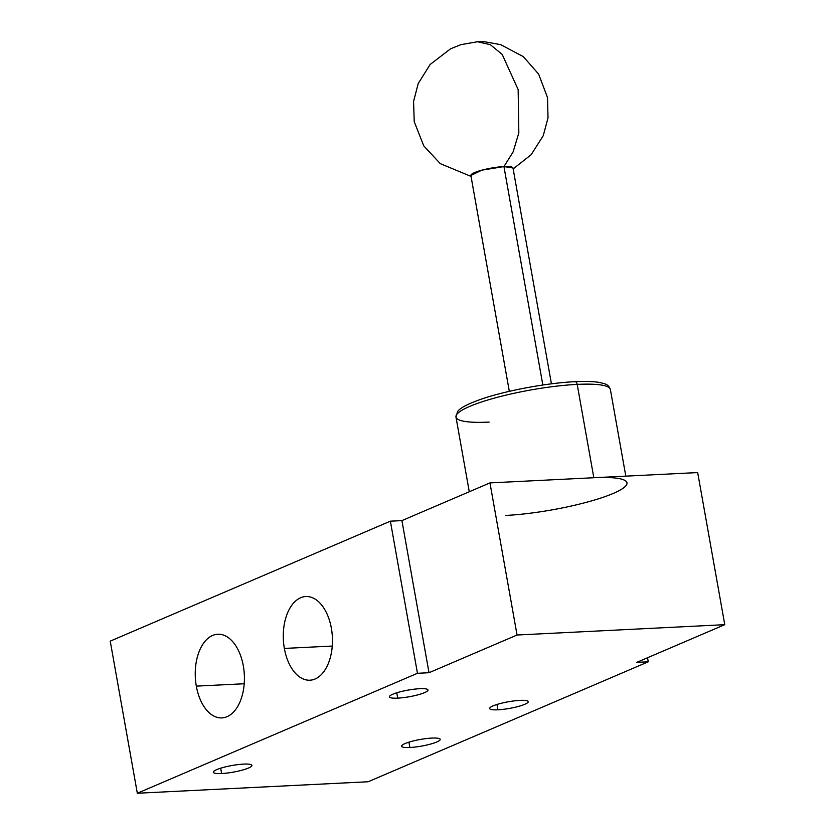 <?xml version="1.0" encoding="UTF-8"?>
<svg xmlns="http://www.w3.org/2000/svg" width="835" height="835" viewBox="0 0 835 835"><rect width="100%" height="100%" fill="white"/><g stroke="black" fill="none" stroke-linecap="round" stroke-linejoin="round"><path stroke-width="1.25" d="M513.149 168.91L531.164 154.705L543.241 135.698L548.021 117.892L547.52 97.601L538.659 74.148L523.315 56.644L500.676 44.641L484.738 41.781L477.463 41.75L490.322 44.672L502.19 54.411L518.159 89.606L518.838 132.911L513.087 151.98L503.933 166.572L481.868 170.173L470.867 175.475A21.386 3.674 -10.1 0 1 481.878 170.173A21.386 3.674 -10.1 0 1 503.933 166.572L513.087 151.98L518.838 132.911L518.159 89.606L502.19 54.411L490.322 44.672L477.463 41.75L460.92 44.652L450.587 48.795L430.14 64.472L418.22 83.563L413.575 101.4L414.223 121.68L423.773 145.895L440.295 163.65L471.034 176.404M512.982 167.971L503.933 166.572A21.386 3.674 -10.1 0 1 512.982 167.971L551.434 383.839M542.844 385.018L503.933 166.572L542.844 385.018M627.001 482.839A78.417 13.485 169.9 0 0 593.821 477.735L577.194 384.392A78.417 13.485 -10.1 0 1 610.375 389.496A78.417 13.485 169.9 0 0 577.194 384.392A3.57 2.087 -92.8 0 0 575.012 381.689A3.57 2.087 -92.8 0 0 574.574 381.793A3.57 2.087 87.2 0 1 575.012 381.689A3.57 2.087 87.2 0 1 577.194 384.392A78.417 13.485 169.9 0 0 496.303 397.585A78.417 13.485 169.9 0 0 455.962 416.999A78.417 13.485 169.9 0 0 489.143 422.092M574.574 381.793A74.858 12.869 -10.1 0 1 575.461 381.752M505.77 515.435A78.417 13.485 169.9 0 0 613.266 493.422A78.417 13.485 169.9 0 0 593.821 477.735L697.674 472.568L724.77 624.674L636.729 662.374L648.263 661.8L368.12 781.758L137.326 793.25L417.469 673.292L429.013 672.718L517.053 635.017L724.77 624.674L697.674 472.568L489.957 482.901L517.053 635.017L429.013 672.718L417.469 673.292L137.326 793.25L368.12 781.758L648.263 661.8L636.729 662.374L724.77 624.674L517.053 635.017L489.957 482.901L593.821 477.735L577.194 384.392A78.417 13.485 -10.1 0 0 496.303 397.585A78.417 13.485 -10.1 0 0 455.962 416.999L457.632 411.467C459.542 408.91 464.281 405.226 480.375 399.464C504.872 390.822 546.737 382.962 575.012 381.689C585.888 381.146 594.363 381.459 600.459 382.639L604.686 383.818C607.431 384.591 609.32 386.48 610.375 389.496L625.812 476.138M110.23 641.134L390.373 521.176L401.917 520.602L489.957 482.901L401.917 520.602L429.013 672.718L401.917 520.602L390.373 521.176L417.469 673.292L390.373 521.176L110.23 641.134L137.326 793.25L110.23 641.134M497.931 709.802L496.982 704.469L497.931 709.802A19.602 3.371 169.9 0 0 518.159 706.504A19.602 3.371 169.9 0 0 528.242 701.65A19.602 3.371 169.9 0 0 519.944 700.377A19.602 3.371 169.9 0 0 499.727 703.675A19.602 3.371 169.9 0 0 489.644 708.529A19.602 3.371 169.9 0 0 497.931 709.802A19.602 3.371 169.9 0 0 524.808 704.291A19.602 3.371 169.9 0 0 519.944 700.377A19.602 3.371 169.9 0 0 493.078 705.878A19.602 3.371 169.9 0 0 497.931 709.802M409.891 747.502A19.602 3.371 169.9 0 0 436.757 742.002A19.602 3.371 169.9 0 0 431.904 738.077A19.602 3.371 169.9 0 0 405.027 743.578A19.602 3.371 169.9 0 0 409.891 747.502A19.602 3.371 169.9 0 0 430.108 744.204A19.602 3.371 169.9 0 0 440.202 739.351A19.602 3.371 169.9 0 0 431.904 738.077A19.602 3.371 169.9 0 0 411.676 741.376A19.602 3.371 169.9 0 0 401.593 746.229A19.602 3.371 169.9 0 0 409.891 747.502L408.941 742.169L409.891 747.502M397.711 698.133A19.602 3.371 169.9 0 0 424.587 692.622A19.602 3.371 169.9 0 0 419.723 688.708A19.602 3.371 169.9 0 0 392.847 694.209A19.602 3.371 169.9 0 0 397.711 698.133A19.602 3.371 169.9 0 0 417.928 694.835A19.602 3.371 169.9 0 0 428.021 689.981A19.602 3.371 169.9 0 0 419.723 688.708A19.602 3.371 169.9 0 0 399.506 691.996A19.602 3.371 169.9 0 0 389.413 696.849A19.602 3.371 169.9 0 0 397.711 698.133L396.761 692.789L397.711 698.133M221.619 773.534A19.602 3.371 169.9 0 0 248.496 768.033A19.602 3.371 169.9 0 0 243.632 764.109A19.602 3.371 169.9 0 0 216.756 769.609A19.602 3.371 169.9 0 0 221.619 773.534A19.602 3.371 169.9 0 0 241.837 770.235A19.602 3.371 169.9 0 0 251.93 765.382A19.602 3.371 169.9 0 0 243.632 764.109A19.602 3.371 169.9 0 0 223.415 767.407A19.602 3.371 169.9 0 0 213.322 772.26A19.602 3.371 169.9 0 0 221.619 773.534L220.67 768.2L221.619 773.534M647.542 657.75L648.263 661.8L647.542 657.75M243.34 665.996A41.886 24.539 -92.8 0 0 212.591 635.445A41.886 24.539 -92.8 0 0 196.319 686.13A41.886 24.539 -92.8 0 0 227.057 716.691A41.886 24.539 -92.8 0 0 243.34 665.996A41.886 24.539 -92.8 0 0 217.747 634.235A41.886 24.539 -92.8 0 0 196.319 686.13L244.227 683.75L196.319 686.13A41.886 24.539 -92.8 0 0 221.912 717.902A41.886 24.539 -92.8 0 0 243.34 665.996M331.38 628.296A41.886 24.539 -92.8 0 0 300.642 597.745A41.886 24.539 -92.8 0 0 284.359 648.43A41.886 24.539 -92.8 0 0 315.108 678.991A41.886 24.539 -92.8 0 0 331.38 628.296A41.886 24.539 -92.8 0 0 305.787 596.534A41.886 24.539 -92.8 0 0 284.359 648.43L332.267 646.05L284.359 648.43A41.886 24.539 -92.8 0 0 309.952 680.201A41.886 24.539 -92.8 0 0 331.38 628.296M470.867 175.465L509.319 391.344M469.28 491.763L455.962 416.999"/></g></svg>
